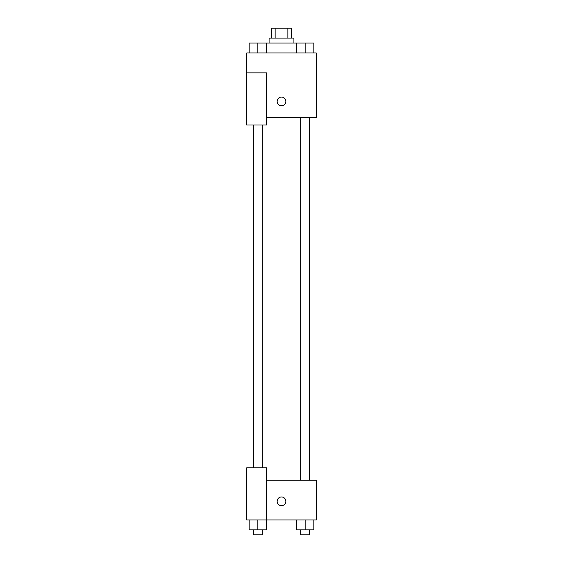 <?xml version="1.0" encoding="UTF-8"?>
<svg xmlns="http://www.w3.org/2000/svg" width="563" height="563" viewBox="0 0 563 563"><rect width="100%" height="100%" fill="white"/><g stroke="black" fill="none" stroke-linecap="round" stroke-linejoin="round"><path stroke-width="0.84" d="M275.131 38.087L275.131 28.15L271.563 28.15L271.563 38.087M275.131 28.15L291.437 28.15L291.437 38.087M287.869 38.087L287.869 28.15M269.079 43.055L269.079 38.087L293.921 38.087L293.921 43.055M296.455 52.985L296.455 43.055L249.163 43.055L249.163 52.985M246.728 72.859L246.728 125.021L266.595 125.021L266.595 72.859L246.728 72.859L246.728 52.985L316.272 52.985L316.272 117.568L266.595 117.568M277.151 101.424A4.349 4.349 0 0 1 283.675 97.659A4.349 4.349 0 0 1 283.675 105.19A4.349 4.349 0 0 1 277.151 101.424M266.595 480.204L316.272 480.204L316.272 519.945L246.728 519.945L246.728 467.79L266.595 467.79L266.595 519.945M277.151 501.316A4.349 4.349 0 0 1 283.675 497.551A4.349 4.349 0 0 1 283.675 505.081A4.349 4.349 0 0 1 277.151 501.316M296.455 519.945L296.455 529.882L313.837 529.882L313.837 519.945L313.837 529.882M305.146 529.882L305.146 519.945M309.615 529.882L309.615 534.85L300.677 534.85L300.677 529.882M249.163 519.945L249.163 529.882L266.545 529.882L266.545 519.945L266.545 529.882M257.854 529.882L257.854 519.945M262.323 529.882L262.323 534.85L253.385 534.85L253.385 529.882M296.455 43.055L313.837 43.055L313.837 52.985L313.837 43.055M305.146 52.985L305.146 43.055M309.615 43.055L300.677 43.055M257.854 52.985L257.854 43.055M266.545 52.985L266.545 43.055L266.545 52.985M262.323 43.055L253.385 43.055M300.677 117.568L300.677 480.204M309.615 117.568L309.615 480.204M262.323 467.79L262.323 125.021M253.385 467.79L253.385 125.021"/></g></svg>
